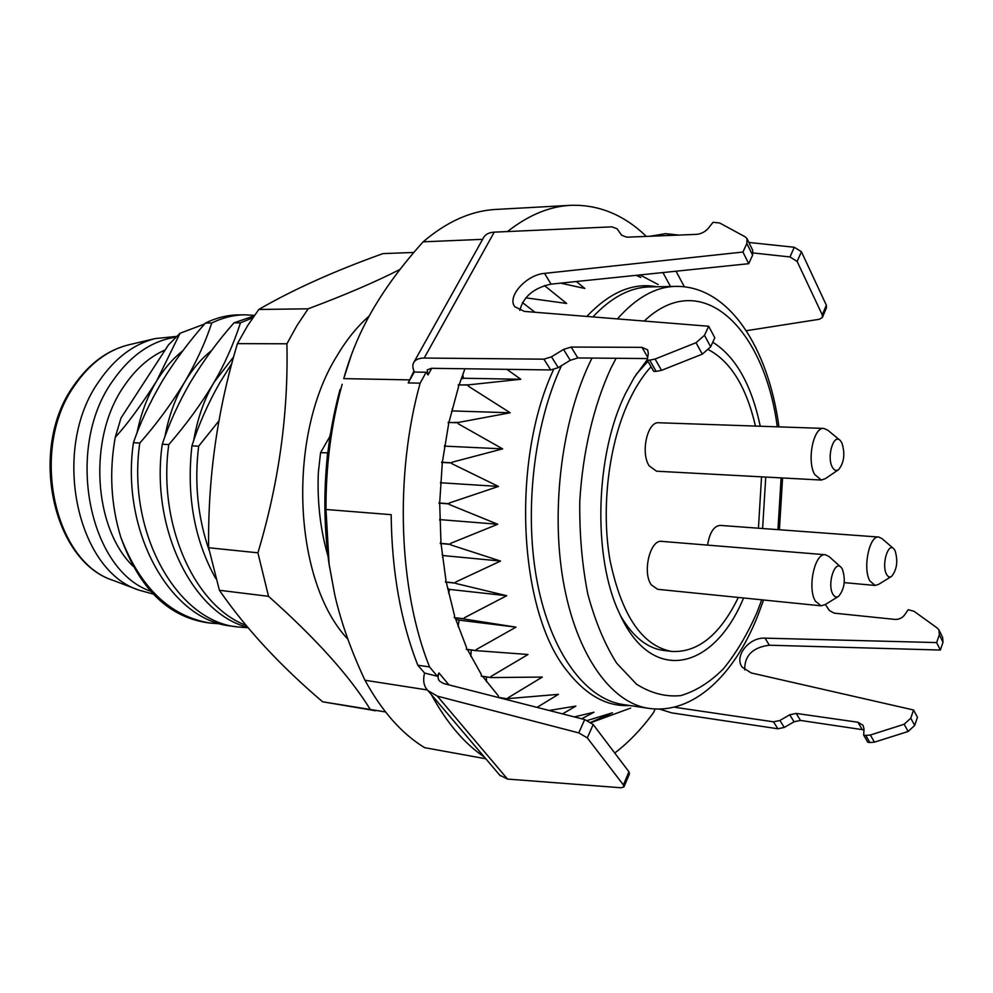 <?xml version="1.0" encoding="UTF-8"?>
<svg xmlns="http://www.w3.org/2000/svg" width="993" height="993" viewBox="0 0 993 993"><rect width="100%" height="100%" fill="white"/><g stroke="black" fill="none" stroke-linecap="round" stroke-linejoin="round"><path stroke-width="1.49" d="M498.374 697.347L508.106 698.923L498.449 697.434L498.325 695.82L482.586 676.345M467.442 649.534L481.32 674.458L481.295 676.159L491.014 677.574L542.339 677.065L508.006 697.843L508.689 698.563L558.463 694.343L537.027 707.376M464.923 368.763L459.287 384.477L458.245 385.023L458.605 386.538L449.109 421.777L448.166 422.422L448.625 423.999L442.518 461.323L441.637 462.229L442.257 463.632L439.762 501.85L438.968 502.979L439.725 504.171L440.942 541.992L440.259 543.32L441.128 544.263L445.969 580.471L445.423 581.935L446.378 582.606L454.633 616.045L454.285 617.745L455.241 617.969L466.573 647.659L466.387 649.385L476.168 650.713L476.268 649.546L515.988 627.154L464.724 619.098L464.327 617.795L506.703 595.713L455.924 583.487L455.65 582.047L500.546 561.057L450.735 544.896L450.611 543.357L497.754 524.254L449.382 504.543L449.407 502.967L498.461 486.446L451.964 463.743L452.15 462.192L502.657 448.886L458.394 423.874L458.716 422.373L510.191 412.778L468.411 386.215L468.857 384.825L520.791 379.264L506.852 369.334M486.483 681.831L486.347 676.891M470.819 656.423L471.241 650.043M458.083 626.533L459.114 620.153L455.675 619.359M448.588 593.193L449.581 589.408L447.52 588.303M442.481 557.483L443.201 555.571L442.146 554.628M439.825 520.493L439.787 519.016M440.544 483.243L440.607 482.25M444.492 446.713L444.715 445.224M451.443 411.735L452.634 410.928L452.15 408.905M461.124 379.078L463.334 378.246L462.837 374.311M504.27 699.01L504.183 698.315M431.707 368.304L428.045 374.932L426.158 372.238L414.242 372.065L408.197 382.913L413.982 370.997M431.359 694.628C446.676 722.718 464.327 743.521 484.336 757.038M614.741 753.029C628.83 742.292 641.813 728.725 653.704 712.341L655.132 708.965M429.547 666.936L417.792 665.223L424.582 673.043C422.695 680.565 423.825 686.436 427.971 690.644L437.379 696.143L578.782 732.896L584.703 719.553L443.598 683.519L439.775 681.272C437.826 679.299 437.553 676.531 438.993 672.944L437.33 676.27L429.547 666.936C398.677 589.954 394.32 476.094 420.126 383.149L408.197 382.913M426.158 372.238L420.126 383.149M507.485 231.555C528.363 215.171 549.39 206.42 570.565 205.328C598.171 204.409 623.12 214.463 645.4 235.465L645.909 236.421M673.974 707.165L773.485 721.824L779.89 720.484L789.72 714.774L796.163 713.408L857.94 722.234L863.054 725.3L864.022 729.048L863.662 735.105L865.772 735.416L870.365 735.006L904.164 724.245L910.767 718.187L913.572 709.995L751.217 672.944L742.243 667.209C733.79 656.361 749.02 637.096 765.057 638.151L936.647 642.583L939.316 634.788L938.968 629.947L937.243 628.035L914.044 611.291L908.198 609.714L904.598 614.94C902.14 618.105 898.876 619.595 894.792 619.396L834.132 613.128L829.378 610.534L825.344 604.514M351.621 354.253L343.739 378.631C350.517 354.091 360.385 330.781 373.343 308.711C386.289 286.605 402.885 264.312 423.142 241.833C446.403 221.998 470.123 211.224 494.278 209.523L570.565 205.328M417.792 665.223C400.651 621.382 391.776 571.198 391.168 514.672L325.989 509.483L329.093 563.925L334.79 595.006C341.158 622.611 351.224 651.023 364.965 680.242C381.945 711.298 401.83 733.777 424.619 747.667L485.813 758.776M342.138 384.279C331.166 424.47 325.778 466.214 325.989 509.483M340.028 389.541C324.711 446.676 321 504.556 328.894 563.18L334.79 595.006M343.739 378.631L409.029 379.872M423.142 241.833L482.635 239.325M364.965 680.242L427.375 689.961M424.185 358.051L543.903 359.168L551.475 356.822L563.528 349.424L571.149 347.054L641.987 347.351L647.622 349.834L648.33 353.657L647.225 360.111L649.658 360.136L655.095 359.044L696.043 342.709L704.484 335.311L708.667 326.25L524.403 311.405L514.858 306.775C506.591 296.795 526.364 274.701 544.549 273.385L742.938 252.036L746.873 243.496L746.959 238.506L745.122 236.793L719.726 223.015L713.073 222.295L708.332 228.241C705.117 231.903 701.145 233.938 696.416 234.373L626.831 237.19L621.643 235.242L617.038 228.75L611.936 226.851L494.241 232.151L424.185 358.051C419.207 358.076 415.794 359.429 413.957 362.135C412.318 364.816 412.492 368.118 414.491 372.065M483.454 237.848L483.914 237.029C485.887 234.063 489.338 232.436 494.241 232.151M428.045 374.932L427.189 369.942L431.334 368.304L550.718 369.942L558.265 367.633L570.255 360.285L577.839 357.952L647.486 358.56M647.225 360.111L653.704 371.357L656.137 371.382L661.549 370.315L702.287 354.166L710.678 346.805L714.811 337.757L708.667 326.25M519.798 310.412C523.41 296.646 533.824 287.883 551.041 284.135L748.71 263.691L752.62 255.164L752.682 250.174L747.22 239.065M742.938 252.036L748.71 263.691M424.582 673.043L437.33 676.27M584.703 719.553L593.181 724.518L628.941 771.797L629.463 773.87L624.001 786.779M578.782 732.896L587.297 737.873L623.393 784.917L623.927 786.965L621.059 787.772L507.522 779.071L499.69 775.136M753.24 252.967L789.981 256.951L797.143 261.444L822.266 314.868L822.365 317.462L819.448 319.262L746.314 330.719M678.939 235.08L665.496 233.653L649.956 236.26M748.896 242.466L794.288 247.257L801.413 251.726L826.35 305.236L826.424 307.842L822.365 317.462M204.632 323.979L180.031 333.263L168.45 344.919L120.997 418.028L115.25 437.305C109.106 471.601 110.943 504.916 120.798 537.25C140.298 587.732 170.051 616.33 210.044 623.07L220.967 623.877M180.031 333.263L156.497 381.262C140.807 405.802 127.067 424.483 115.25 437.305M218.944 420.871L198.65 446.192L191.922 445.832C198.712 424.507 208.009 403.443 219.838 382.665L231.841 363.537M168.785 444.591L162.256 444.243C169.145 423.44 178.579 402.699 190.557 382.02C203.925 360.025 218.41 340.314 234 322.862L240.467 322.812C233.492 344.323 224.654 364.232 213.917 382.528C201.74 403.208 186.696 423.887 168.785 444.591C157.527 523.758 194.392 606.189 246.003 625.317M211.72 323.01C205.75 341.505 196.775 361.129 184.797 381.883C171.156 404.201 156.149 424.582 139.79 443.039L133.447 442.692C139.752 423.85 149.298 403.406 162.095 381.386C174.582 360.993 189.03 341.555 205.427 323.06C216.387 317.723 227.447 315.004 238.605 314.88L244.861 314.818C233.715 314.93 222.668 317.673 211.72 323.01L205.427 323.06M327.777 452.82L320.553 452.709L329.775 436.635L330.421 433.829M210.044 623.07L205.774 622.474C167.184 615.958 138.859 587.558 120.798 537.25M133.161 566.333C93.305 527.804 87.98 438.198 123.504 386.91C135.247 369.309 149.149 356.971 165.21 349.921M176.146 337.074C151.433 340.736 130.145 355.568 112.271 381.56C64.508 448.501 88.687 570.081 150.564 591.183M113.14 580.384C52.703 561.455 27.978 448.6 73.705 385.669C88.824 363.922 106.996 350.343 128.221 344.943C107.567 350.231 89.817 363.587 74.971 385.011C29.331 447.793 53.399 561.591 113.14 580.384L139.082 590.165C76.188 570.553 50.705 448.451 99.039 381.262C114.741 358.349 133.472 344.124 155.206 338.563L176.791 336.428M139.082 590.165L153.22 594.075M162.256 444.243C150.216 527.767 192.332 613.351 247.691 627.328M133.447 442.692C120.19 532.099 171.057 620.935 231.654 626.087L237.935 626.968C177.263 621.792 126.545 532.596 139.79 443.039M254.084 315.911L234 322.862M209.076 550.196C197.706 517.154 194.231 482.474 198.65 446.192M191.922 445.832C186.386 495.706 194.33 539.944 215.729 578.534M248.039 627.75L237.935 626.968M327.938 555.931C320.342 529.654 317.139 501.887 318.331 472.631L320.553 452.709M326.052 470.756L327.553 453.081M193.647 440.718C197.371 418.835 204.136 399.434 213.917 382.528L233.653 356.847M400.105 269.339C376.297 281.59 345.638 294.747 308.153 308.811L297.031 325.443L286.903 343.789L237.426 343.64L247.592 325.716L258.788 309.468C292.985 289.633 334.368 271.015 382.938 253.612L413.858 252.445M385.52 711.956L322.626 701.79C280.274 665.757 245.867 628.581 219.403 590.276L208.642 547.739C207.736 478.489 217.33 410.457 237.426 343.64M308.153 308.811L258.788 309.468M286.903 343.789C288.504 413.361 278.847 483.032 257.919 552.816L208.642 547.739M219.403 590.276L268.52 596.321L257.919 552.816M268.52 596.321C315.997 638.561 350.008 676.419 370.55 709.883L322.626 701.79M375.304 710.802L370.55 709.883M369.235 315.96C357.269 326.424 346.483 339.78 336.863 356.04C286.481 436.622 293.245 581.774 347.898 639.231M240.467 322.812L252.768 317.822M254.469 315.364L244.861 314.818M164.863 436.858C168.711 416.228 175.351 397.895 184.797 381.883C192.568 368.899 201.529 358.423 211.683 350.455M136.897 433.37C140.82 413.845 147.361 396.48 156.497 381.262C164.118 368.726 172.894 358.56 182.836 350.765M659.352 709.027L671.752 712.887L777.879 728.775L784.271 727.447L794.052 721.774L800.482 720.434L863.972 729.892M863.662 735.105L867.783 742.243L869.88 742.553L874.461 742.156L908.111 731.493L914.69 725.449L917.458 717.281L913.572 709.995M744.7 669.841C744.477 655.591 752.682 647.386 769.327 645.214L940.346 650.043L943.002 642.26L942.63 637.419L939.241 630.505M940.346 650.043L936.647 642.583M458.245 385.023L468.857 384.825M458.307 384.862L468.237 385.061M448.128 422.596L458.716 422.373M448.166 422.422L458.108 422.795M441.612 462.415L451.554 462.961L452.15 462.192M441.637 462.229L451.579 462.775M438.968 503.153L448.898 503.885L449.407 502.967M438.968 502.979L448.898 503.699M440.271 543.494L450.177 544.4L450.611 543.357M440.259 543.32L450.164 544.214M445.46 582.097L455.328 583.164L455.65 582.047M445.423 581.935L455.303 582.99M454.285 617.745L464.116 618.949L464.327 617.795M454.235 617.596L464.066 618.8M466.325 649.248L476.106 650.576M481.22 676.047L491.014 677.574M508.031 698.836L508.006 697.843M549.141 710.467L575.866 706.085L562.547 713.893M574.339 716.909L594.037 712.204L581.687 718.783M587.397 720.471L612.458 712.8L590.823 722.358M591.12 722.569L630.667 708.083M658.185 284.557L639.989 274.937M637.208 275.222L640.758 277.444L636.165 275.334M603.086 278.748L602.428 278.822M576.3 281.516L584.865 288.479L560.635 283.142M544.437 285.55L566.643 303.448L525.806 297.838M522.442 302.555L534.991 312.261M491.622 677.375L491.001 676.444L528.015 654.499L476.789 650.676L476.268 649.546M468.411 386.215L468.175 385.222M458.394 423.874L458.071 422.968M451.964 463.743L451.554 462.961M449.382 504.543L448.898 503.885M476.789 650.676L476.168 650.713M490.939 677.462L491.001 676.444M463.334 378.246L520.791 379.264M452.634 410.928L510.191 412.778M445.05 446.142L502.657 448.886M440.88 482.772L498.461 486.446M440.259 519.649L497.754 524.254M443.201 555.571L500.546 561.057M449.581 589.408L506.703 595.713M459.114 620.153L515.988 627.154M743.558 597.985C713.979 670.163 651.321 686.014 619.135 612.681C592.411 556.589 595.279 453.851 625.652 393.24L634.204 377.489L647.299 359.627M712.763 342.225C735.652 356.636 751.478 384.639 760.253 426.233M765.74 477.074L762.612 528.512M636.103 374.473L647.92 361.315M738.32 597.451C720.111 634.812 697.905 652.811 671.702 651.445C642.272 645.897 621.742 615.672 610.112 560.784C600.765 508.23 608.734 443.151 629.55 399.745C635.93 386.438 643.092 375.428 651.036 366.715M708.667 349.797C730.798 361.675 746.401 387.109 755.462 426.071M761.544 476.851L758.441 528.202M671.702 651.445L663.523 650.427C647.225 648.28 632.938 636.774 620.637 615.921M891.242 576.61L878.457 584.443L875.094 585.448L869.818 580.88C862.495 568.331 869.384 535.14 878.805 537.064L720.198 525.396C713.893 525.98 709.672 532.546 707.55 545.107M823.855 428.417L658.831 422.757C647.436 421.206 640.311 452.796 649.211 465.878L656.547 471.203L821.31 480.053L814.632 474.431C806.614 460.553 813.453 426.816 823.855 428.417L827.839 430.217L839.706 440.011M825.394 554.739L661.772 541.371C650.192 539.199 642.099 572.328 651.284 584.815L657.602 589.296L821.124 605.817L815.39 601.137C807.098 587.968 814.831 552.555 825.394 554.739L829.18 556.651L840.686 566.941M878.805 537.064L881.97 538.603L893.402 548.421M895.103 550.681C898.119 561.082 896.964 569.647 891.615 576.387C889.654 577.628 887.941 576.896 886.488 574.202C881.387 565.166 887.953 542.265 893.737 548.707L895.103 550.681M838.216 469.912L825.431 478.614L821.31 480.053M841.89 442.841C845.254 453.602 844.187 462.527 838.675 469.602C836.243 471.278 834.108 470.421 832.258 467.033C826.561 456.879 833.561 433.358 840.128 440.358L841.89 442.841M838.216 596.557L825.171 604.613L821.124 605.817M842.387 569.126C845.788 579.949 844.546 588.998 838.663 596.272C836.441 597.699 834.517 596.979 832.854 594.137C827.008 584.517 834.629 559.866 841.083 567.301L842.387 569.126M438.993 672.944L448.91 684.872M670.498 286.505L662.927 272.566M543.903 359.168L550.718 369.942M746.873 243.496L752.62 255.164M544.549 273.385L551.041 284.135M704.484 335.311L710.678 346.805M696.043 342.709L702.287 354.166M655.095 359.044L661.549 370.315M649.658 360.136L656.137 371.382M641.987 347.351L647.709 357.281M571.149 347.054L577.839 357.952M563.528 349.424L570.255 360.285M551.475 356.822L558.265 367.633M437.379 696.143L507.522 779.071M587.297 737.873L593.181 724.518M623.393 784.917L628.941 771.797M684.388 286.816L676.034 271.201M794.288 247.257L789.981 256.951M826.35 305.236L822.266 314.868M801.413 251.726L797.143 261.444M777.879 728.775L773.485 721.824M784.271 727.447L779.89 720.484M794.052 721.774L789.72 714.774M800.482 720.434L796.163 713.408M862.048 729.383L857.94 722.234M869.88 742.553L865.772 735.416M874.461 742.156L870.365 735.006M908.111 731.493L904.164 724.245M914.69 725.449L910.767 718.187M769.327 645.214L765.057 638.151M943.002 642.26L939.316 634.788M629.885 705.526C606.959 706.892 585.957 695.261 566.854 670.635C518.644 611.303 510.737 461.199 553.548 369.619M561.492 365.66C533.589 425.401 523.745 513.145 537.461 583.288C551.214 653.506 585.969 699.184 622.934 704.496L648.541 708.319C693.04 714.886 734.15 675.228 757.572 616.256M586.838 316.432C609.764 292.203 633.05 282.31 656.708 286.778M592.883 316.928C611.291 297.317 630.232 287.312 649.695 286.915L675.575 286.394C655.603 286.803 636.215 297.639 617.423 318.902M591.989 358.076L591.902 358.25C562.286 417.395 550.42 508.068 563.304 581.414C576.201 654.859 611.191 703.007 648.541 708.319M616.107 358.287L610.794 368.465C593.628 405.777 582.618 452.535 579.775 501.44C579.391 533.998 582.072 564.843 587.794 594C595.142 621.283 604.774 644.345 616.678 663.187L636.525 684.189C650.924 693.3 665.695 697.098 680.813 695.596C695.783 691.178 709.995 682.253 723.438 668.798C736.185 653.121 747.381 634.304 757.038 612.321L761.73 599.822M777.953 529.641L781.119 477.894M777.283 426.816C764.449 328.472 701.939 266.298 644.209 321.062M328.894 563.18L329.093 563.925M483.914 237.029L413.957 362.135M427.971 690.644L500.273 775.806M128.221 344.943L155.206 338.563M757.733 615.871L763.58 600.008M779.406 529.741L782.571 477.981M778.971 426.878C768.334 348.096 729.098 285.45 675.575 286.394M844.249 582.63L875.094 585.448"/></g></svg>
